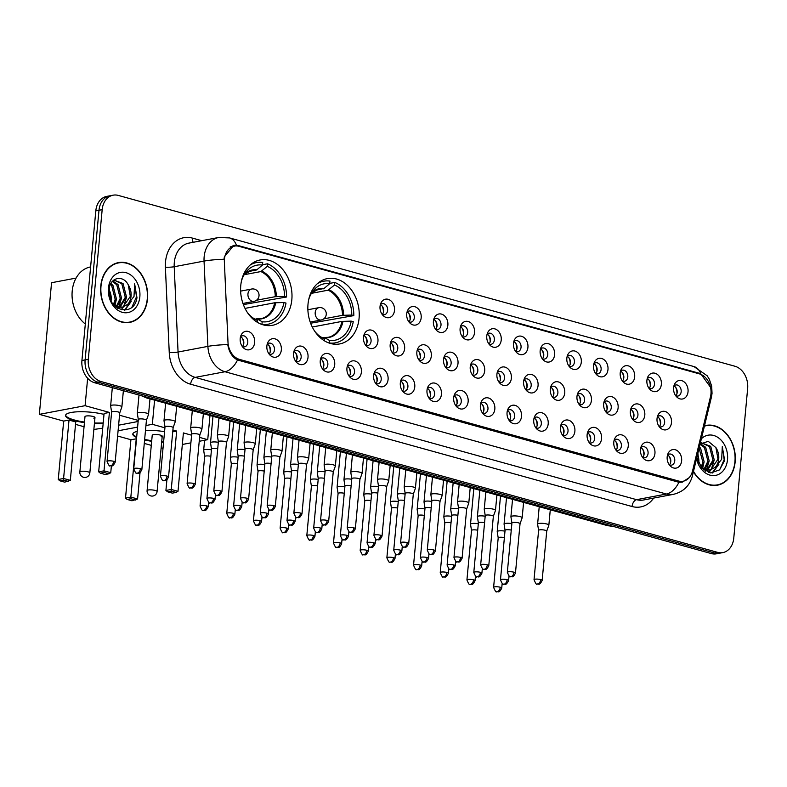 <?xml version="1.0" encoding="UTF-8"?>
<svg xmlns="http://www.w3.org/2000/svg" width="787" height="787" viewBox="0 0 787 787"><rect width="100%" height="100%" fill="white"/><g stroke="black" fill="none" stroke-linecap="round" stroke-linejoin="round"><path stroke-width="1.18" d="M308.012 304.195A33.241 25.391 79.3 0 0 339.728 343.929A33.241 25.391 79.3 0 0 359.069 318.342A33.241 25.391 79.3 0 0 327.362 278.598A33.241 25.391 79.3 0 0 308.012 304.195M240.763 285.563A33.241 25.391 79.3 0 0 272.479 325.306A33.241 25.391 79.3 0 0 291.829 299.709A33.241 25.391 79.3 0 0 260.113 259.976A33.241 25.391 79.3 0 0 240.763 285.563M281.333 349.959A9.405 7.191 -100.7 0 1 270.325 355.419A9.405 7.191 -100.7 0 1 266.882 345.955A9.405 7.191 -100.7 0 1 267.865 342.404A9.405 7.191 -100.7 0 1 276.453 339.453A9.405 7.191 -100.7 0 1 281.333 349.959M269.036 353.973A5.647 4.309 79.3 0 0 271.181 354.258A5.647 4.309 79.3 0 0 274.466 349.91A5.647 4.309 79.3 0 0 269.085 343.171A5.647 4.309 79.3 0 0 267.187 344.224M308.022 357.357A9.405 7.191 -100.7 0 1 297.014 362.817A9.405 7.191 -100.7 0 1 293.571 353.353A9.405 7.191 -100.7 0 1 294.554 349.792A9.405 7.191 -100.7 0 1 303.133 346.851A9.405 7.191 -100.7 0 1 308.022 357.357M295.715 361.361A5.647 4.309 79.3 0 0 297.87 361.656A5.647 4.309 79.3 0 0 301.155 357.308A5.647 4.309 79.3 0 0 295.764 350.559A5.647 4.309 79.3 0 0 293.876 351.612A5.647 4.309 -100.7 0 1 297.171 358.065A5.647 4.309 -100.7 0 1 295.755 361.381M334.711 364.745A9.405 7.191 -100.7 0 1 323.703 370.205A9.405 7.191 -100.7 0 1 320.26 360.741A9.405 7.191 -100.7 0 1 321.234 357.19A9.405 7.191 -100.7 0 1 329.822 354.239A9.405 7.191 -100.7 0 1 334.711 364.745M320.584 358.98A5.647 4.309 -100.7 0 1 323.86 365.453A5.647 4.309 -100.7 0 1 322.444 368.769A5.647 4.309 79.3 0 0 324.559 369.044A5.647 4.309 79.3 0 0 327.845 364.696A5.647 4.309 79.3 0 0 322.454 357.957A5.647 4.309 79.3 0 0 320.565 359.01M361.39 372.143A9.405 7.191 -100.7 0 1 350.392 377.603A9.405 7.191 -100.7 0 1 346.939 368.139A9.405 7.191 -100.7 0 1 347.923 364.578A9.405 7.191 -100.7 0 1 356.511 361.636A9.405 7.191 -100.7 0 1 361.39 372.143M349.094 376.147A5.647 4.309 79.3 0 0 351.238 376.442A5.647 4.309 79.3 0 0 354.524 372.094A5.647 4.309 79.3 0 0 349.143 365.345A5.647 4.309 79.3 0 0 347.244 366.398M388.08 379.531A9.405 7.191 -100.7 0 1 377.071 384.991A9.405 7.191 -100.7 0 1 373.628 375.527A9.405 7.191 -100.7 0 1 374.612 371.966A9.405 7.191 -100.7 0 1 383.19 369.024A9.405 7.191 -100.7 0 1 388.08 379.531M373.963 373.766A5.647 4.309 -100.7 0 1 377.239 380.239A5.647 4.309 -100.7 0 1 375.812 383.554A5.647 4.309 79.3 0 0 377.927 383.83A5.647 4.309 79.3 0 0 381.213 379.482A5.647 4.309 79.3 0 0 375.822 372.733A5.647 4.309 79.3 0 0 373.933 373.795M414.769 386.929A9.405 7.191 -100.7 0 1 403.761 392.388A9.405 7.191 -100.7 0 1 400.317 382.925A9.405 7.191 -100.7 0 1 401.291 379.364A9.405 7.191 -100.7 0 1 409.879 376.422A9.405 7.191 -100.7 0 1 414.769 386.929M402.462 390.932A5.647 4.309 79.3 0 0 404.616 391.228A5.647 4.309 79.3 0 0 407.902 386.879A5.647 4.309 79.3 0 0 402.511 380.131A5.647 4.309 79.3 0 0 400.622 381.183M441.448 394.317A9.405 7.191 -100.7 0 1 430.45 399.776A9.405 7.191 -100.7 0 1 426.997 390.313A9.405 7.191 -100.7 0 1 427.98 386.751A9.405 7.191 -100.7 0 1 436.569 383.81A9.405 7.191 -100.7 0 1 441.448 394.317M429.151 398.33A5.647 4.309 79.3 0 0 431.296 398.615A5.647 4.309 79.3 0 0 434.581 394.267A5.647 4.309 79.3 0 0 429.2 387.519A5.647 4.309 79.3 0 0 427.302 388.581M468.137 401.714A9.405 7.191 -100.7 0 1 457.129 407.174A9.405 7.191 -100.7 0 1 453.686 397.71A9.405 7.191 -100.7 0 1 454.67 394.149A9.405 7.191 -100.7 0 1 463.258 391.208A9.405 7.191 -100.7 0 1 468.137 401.714M455.84 405.718A5.647 4.309 79.3 0 0 457.985 406.013A5.647 4.309 79.3 0 0 461.271 401.665A5.647 4.309 79.3 0 0 455.889 394.917A5.647 4.309 79.3 0 0 453.991 395.969A5.647 4.309 -100.7 0 1 457.296 402.413A5.647 4.309 -100.7 0 1 455.87 405.738M494.826 409.102A9.405 7.191 -100.7 0 1 483.818 414.562A9.405 7.191 -100.7 0 1 480.375 405.098A9.405 7.191 -100.7 0 1 481.349 401.537A9.405 7.191 -100.7 0 1 489.937 398.596A9.405 7.191 -100.7 0 1 494.826 409.102M482.52 413.116A5.647 4.309 79.3 0 0 484.674 413.401A5.647 4.309 79.3 0 0 487.96 409.053A5.647 4.309 79.3 0 0 482.569 402.305A5.647 4.309 79.3 0 0 480.68 403.367M521.515 416.5A9.405 7.191 -100.7 0 1 510.507 421.95A9.405 7.191 -100.7 0 1 507.064 412.496A9.405 7.191 -100.7 0 1 508.038 408.935A9.405 7.191 -100.7 0 1 516.626 405.994A9.405 7.191 -100.7 0 1 521.515 416.5M509.209 420.504A5.647 4.309 79.3 0 0 511.353 420.799A5.647 4.309 79.3 0 0 514.639 416.451A5.647 4.309 79.3 0 0 509.258 409.702A5.647 4.309 79.3 0 0 507.359 410.755M548.195 423.888A9.405 7.191 -100.7 0 1 537.187 429.348A9.405 7.191 -100.7 0 1 533.743 419.884A9.405 7.191 -100.7 0 1 534.727 416.323A9.405 7.191 -100.7 0 1 543.315 413.382A9.405 7.191 -100.7 0 1 548.195 423.888M535.898 427.902A5.647 4.309 79.3 0 0 538.042 428.187A5.647 4.309 79.3 0 0 541.328 423.839A5.647 4.309 79.3 0 0 535.947 417.09A5.647 4.309 79.3 0 0 534.048 418.153M574.884 431.286A9.405 7.191 -100.7 0 1 563.876 436.736A9.405 7.191 -100.7 0 1 560.433 427.282A9.405 7.191 -100.7 0 1 561.416 423.721A9.405 7.191 -100.7 0 1 569.995 420.779A9.405 7.191 -100.7 0 1 574.884 431.286M562.577 435.29A5.647 4.309 79.3 0 0 564.732 435.585A5.647 4.309 79.3 0 0 568.017 431.237A5.647 4.309 79.3 0 0 562.626 424.488A5.647 4.309 79.3 0 0 560.737 425.541M601.573 438.674A9.405 7.191 -100.7 0 1 590.565 444.134A9.405 7.191 -100.7 0 1 587.122 434.67A9.405 7.191 -100.7 0 1 588.096 431.109A9.405 7.191 -100.7 0 1 596.684 428.167A9.405 7.191 -100.7 0 1 601.573 438.674M589.266 442.688A5.647 4.309 79.3 0 0 591.411 442.973A5.647 4.309 79.3 0 0 594.697 438.625A5.647 4.309 79.3 0 0 589.315 431.876A5.647 4.309 79.3 0 0 587.417 432.939M628.252 446.072A9.405 7.191 -100.7 0 1 617.244 451.522A9.405 7.191 -100.7 0 1 613.801 442.068A9.405 7.191 -100.7 0 1 614.785 438.507A9.405 7.191 -100.7 0 1 623.373 435.565A9.405 7.191 -100.7 0 1 628.252 446.072M615.955 450.075A5.647 4.309 79.3 0 0 618.1 450.371A5.647 4.309 79.3 0 0 621.386 446.022A5.647 4.309 79.3 0 0 616.005 439.274A5.647 4.309 79.3 0 0 614.106 440.327M654.941 453.46A9.405 7.191 -100.7 0 1 643.933 458.919A9.405 7.191 -100.7 0 1 640.49 449.456A9.405 7.191 -100.7 0 1 641.474 445.895A9.405 7.191 -100.7 0 1 650.052 442.953A9.405 7.191 -100.7 0 1 654.941 453.46M642.635 457.473A5.647 4.309 79.3 0 0 644.789 457.759A5.647 4.309 79.3 0 0 648.075 453.41A5.647 4.309 79.3 0 0 642.684 446.662A5.647 4.309 79.3 0 0 640.795 447.724A5.647 4.309 -100.7 0 1 644.091 454.168A5.647 4.309 -100.7 0 1 642.674 457.483M681.631 460.857A9.405 7.191 -100.7 0 1 670.622 466.307A9.405 7.191 -100.7 0 1 667.179 456.853A9.405 7.191 -100.7 0 1 668.153 453.292A9.405 7.191 -100.7 0 1 676.741 450.351A9.405 7.191 -100.7 0 1 681.631 460.857M667.504 455.083A5.647 4.309 -100.7 0 1 670.78 461.556A5.647 4.309 -100.7 0 1 669.363 464.881A5.647 4.309 79.3 0 0 671.478 465.156A5.647 4.309 79.3 0 0 674.754 460.808A5.647 4.309 79.3 0 0 669.373 454.06A5.647 4.309 79.3 0 0 667.474 455.112M254.654 342.571A9.405 7.191 -100.7 0 1 243.645 348.031A9.405 7.191 -100.7 0 1 240.202 338.567A9.405 7.191 -100.7 0 1 241.176 335.006A9.405 7.191 -100.7 0 1 249.764 332.065A9.405 7.191 -100.7 0 1 254.654 342.571M242.347 346.575A5.647 4.309 79.3 0 0 244.491 346.87A5.647 4.309 79.3 0 0 247.777 342.522A5.647 4.309 79.3 0 0 242.396 335.774A5.647 4.309 79.3 0 0 240.497 336.826M377.947 341.283A9.405 7.191 -100.7 0 1 366.939 346.742A9.405 7.191 -100.7 0 1 363.496 337.289A9.405 7.191 -100.7 0 1 364.47 333.727A9.405 7.191 -100.7 0 1 373.058 330.786A9.405 7.191 -100.7 0 1 377.947 341.283M363.82 335.518A5.647 4.309 -100.7 0 1 367.096 341.991A5.647 4.309 -100.7 0 1 365.68 345.316A5.647 4.309 79.3 0 0 367.785 345.582A5.647 4.309 79.3 0 0 371.07 341.243A5.647 4.309 79.3 0 0 365.689 334.495A5.647 4.309 79.3 0 0 363.791 335.547M404.626 348.68A9.405 7.191 -100.7 0 1 393.618 354.14A9.405 7.191 -100.7 0 1 390.175 344.676A9.405 7.191 -100.7 0 1 391.159 341.115A9.405 7.191 -100.7 0 1 399.747 338.174A9.405 7.191 -100.7 0 1 404.626 348.68M392.329 352.684A5.647 4.309 79.3 0 0 394.474 352.979A5.647 4.309 79.3 0 0 397.76 348.631A5.647 4.309 79.3 0 0 392.379 341.883A5.647 4.309 79.3 0 0 390.48 342.935M431.315 356.068A9.405 7.191 -100.7 0 1 420.307 361.528A9.405 7.191 -100.7 0 1 416.864 352.064A9.405 7.191 -100.7 0 1 417.848 348.513A9.405 7.191 -100.7 0 1 426.426 345.572A9.405 7.191 -100.7 0 1 431.315 356.068M417.199 350.304A5.647 4.309 -100.7 0 1 420.465 356.777A5.647 4.309 -100.7 0 1 419.048 360.102A5.647 4.309 79.3 0 0 421.163 360.367A5.647 4.309 79.3 0 0 424.449 356.029A5.647 4.309 79.3 0 0 419.058 349.28A5.647 4.309 79.3 0 0 417.169 350.333M458.004 363.466A9.405 7.191 -100.7 0 1 446.996 368.926A9.405 7.191 -100.7 0 1 443.553 359.462A9.405 7.191 -100.7 0 1 444.527 355.901A9.405 7.191 -100.7 0 1 453.115 352.96A9.405 7.191 -100.7 0 1 458.004 363.466M445.698 367.47A5.647 4.309 79.3 0 0 447.842 367.765A5.647 4.309 79.3 0 0 451.128 363.417A5.647 4.309 79.3 0 0 445.747 356.668A5.647 4.309 79.3 0 0 443.848 357.721M484.684 370.854A9.405 7.191 -100.7 0 1 473.676 376.314A9.405 7.191 -100.7 0 1 470.233 366.85A9.405 7.191 -100.7 0 1 471.216 363.299A9.405 7.191 -100.7 0 1 479.804 360.357A9.405 7.191 -100.7 0 1 484.684 370.854M472.387 374.868A5.647 4.309 79.3 0 0 474.531 375.153A5.647 4.309 79.3 0 0 477.817 370.815A5.647 4.309 79.3 0 0 472.436 364.066A5.647 4.309 79.3 0 0 470.537 365.119M511.373 378.252A9.405 7.191 -100.7 0 1 500.365 383.712A9.405 7.191 -100.7 0 1 496.922 374.248A9.405 7.191 -100.7 0 1 497.905 370.687A9.405 7.191 -100.7 0 1 506.484 367.745A9.405 7.191 -100.7 0 1 511.373 378.252M499.066 382.256A5.647 4.309 79.3 0 0 501.221 382.551A5.647 4.309 79.3 0 0 504.506 378.203A5.647 4.309 79.3 0 0 499.115 371.454A5.647 4.309 79.3 0 0 497.227 372.507A5.647 4.309 -100.7 0 1 500.522 378.96A5.647 4.309 -100.7 0 1 499.106 382.275M538.062 385.64A9.405 7.191 -100.7 0 1 527.054 391.1A9.405 7.191 -100.7 0 1 523.611 381.636A9.405 7.191 -100.7 0 1 524.585 378.085A9.405 7.191 -100.7 0 1 533.173 375.143A9.405 7.191 -100.7 0 1 538.062 385.64M525.755 389.654A5.647 4.309 79.3 0 0 527.91 389.939A5.647 4.309 79.3 0 0 531.186 385.6A5.647 4.309 79.3 0 0 525.805 378.852A5.647 4.309 79.3 0 0 523.906 379.905M564.741 393.038A9.405 7.191 -100.7 0 1 553.743 398.497A9.405 7.191 -100.7 0 1 550.29 389.034A9.405 7.191 -100.7 0 1 551.274 385.473A9.405 7.191 -100.7 0 1 559.862 382.531A9.405 7.191 -100.7 0 1 564.741 393.038M552.444 397.042A5.647 4.309 79.3 0 0 554.589 397.337A5.647 4.309 79.3 0 0 557.875 392.988A5.647 4.309 79.3 0 0 552.494 386.24A5.647 4.309 79.3 0 0 550.595 387.293M591.431 400.426A9.405 7.191 -100.7 0 1 580.422 405.885A9.405 7.191 -100.7 0 1 576.979 396.422A9.405 7.191 -100.7 0 1 577.963 392.87A9.405 7.191 -100.7 0 1 586.541 389.929A9.405 7.191 -100.7 0 1 591.431 400.426M579.124 404.439A5.647 4.309 79.3 0 0 581.278 404.725A5.647 4.309 79.3 0 0 584.564 400.376A5.647 4.309 79.3 0 0 579.173 393.638A5.647 4.309 79.3 0 0 577.284 394.69M618.12 407.823A9.405 7.191 -100.7 0 1 607.111 413.283A9.405 7.191 -100.7 0 1 603.668 403.82A9.405 7.191 -100.7 0 1 604.642 400.258A9.405 7.191 -100.7 0 1 613.23 397.317A9.405 7.191 -100.7 0 1 618.12 407.823M605.813 411.827A5.647 4.309 79.3 0 0 607.967 412.122A5.647 4.309 79.3 0 0 611.253 407.774A5.647 4.309 79.3 0 0 605.862 401.026A5.647 4.309 79.3 0 0 603.973 402.078A5.647 4.309 -100.7 0 1 607.269 408.532A5.647 4.309 -100.7 0 1 605.852 411.847M644.799 415.211A9.405 7.191 -100.7 0 1 633.801 420.671A9.405 7.191 -100.7 0 1 630.348 411.207A9.405 7.191 -100.7 0 1 631.331 407.656A9.405 7.191 -100.7 0 1 639.92 404.705A9.405 7.191 -100.7 0 1 644.799 415.211M632.502 419.225A5.647 4.309 79.3 0 0 634.647 419.51A5.647 4.309 79.3 0 0 637.932 415.162A5.647 4.309 79.3 0 0 632.551 408.423A5.647 4.309 79.3 0 0 630.653 409.476M671.488 422.609A9.405 7.191 -100.7 0 1 660.48 428.069A9.405 7.191 -100.7 0 1 657.037 418.605A9.405 7.191 -100.7 0 1 658.021 415.044A9.405 7.191 -100.7 0 1 666.609 412.103A9.405 7.191 -100.7 0 1 671.488 422.609M659.191 426.613A5.647 4.309 79.3 0 0 661.336 426.908A5.647 4.309 79.3 0 0 664.622 422.56A5.647 4.309 79.3 0 0 659.24 415.811A5.647 4.309 79.3 0 0 657.342 416.864M394.494 310.432A9.405 7.191 -100.7 0 1 383.485 315.892A9.405 7.191 -100.7 0 1 380.042 306.428A9.405 7.191 -100.7 0 1 381.016 302.867A9.405 7.191 -100.7 0 1 389.604 299.926A9.405 7.191 -100.7 0 1 394.494 310.432M382.187 314.446A5.647 4.309 79.3 0 0 384.341 314.731A5.647 4.309 79.3 0 0 387.617 310.383A5.647 4.309 79.3 0 0 382.236 303.634A5.647 4.309 79.3 0 0 380.337 304.697M421.173 317.83A9.405 7.191 -100.7 0 1 410.175 323.28A9.405 7.191 -100.7 0 1 406.722 313.826A9.405 7.191 -100.7 0 1 407.705 310.265A9.405 7.191 -100.7 0 1 416.293 307.323A9.405 7.191 -100.7 0 1 421.173 317.83M407.056 312.055A5.647 4.309 -100.7 0 1 410.332 318.528A5.647 4.309 -100.7 0 1 408.915 321.853A5.647 4.309 79.3 0 0 411.021 322.129A5.647 4.309 79.3 0 0 414.306 317.781A5.647 4.309 79.3 0 0 408.925 311.032A5.647 4.309 79.3 0 0 407.027 312.085M447.862 325.218A9.405 7.191 -100.7 0 1 436.854 330.678A9.405 7.191 -100.7 0 1 433.411 321.214A9.405 7.191 -100.7 0 1 434.394 317.653A9.405 7.191 -100.7 0 1 442.973 314.711A9.405 7.191 -100.7 0 1 447.862 325.218M435.555 329.232A5.647 4.309 79.3 0 0 437.71 329.517A5.647 4.309 79.3 0 0 440.995 325.169A5.647 4.309 79.3 0 0 435.605 318.42A5.647 4.309 79.3 0 0 433.716 319.483A5.647 4.309 -100.7 0 1 437.011 325.926A5.647 4.309 -100.7 0 1 435.595 329.241M474.551 332.616A9.405 7.191 -100.7 0 1 463.543 338.066A9.405 7.191 -100.7 0 1 460.1 328.612A9.405 7.191 -100.7 0 1 461.074 325.051A9.405 7.191 -100.7 0 1 469.662 322.109A9.405 7.191 -100.7 0 1 474.551 332.616M460.425 326.841A5.647 4.309 -100.7 0 1 463.7 333.314A5.647 4.309 -100.7 0 1 462.284 336.639A5.647 4.309 79.3 0 0 464.399 336.915A5.647 4.309 79.3 0 0 467.685 332.567A5.647 4.309 79.3 0 0 462.294 325.818A5.647 4.309 79.3 0 0 460.405 326.871M501.23 340.004A9.405 7.191 -100.7 0 1 490.232 345.463A9.405 7.191 -100.7 0 1 486.779 336A9.405 7.191 -100.7 0 1 487.763 332.439A9.405 7.191 -100.7 0 1 496.351 329.497A9.405 7.191 -100.7 0 1 501.23 340.004M488.934 344.017A5.647 4.309 79.3 0 0 491.078 344.303A5.647 4.309 79.3 0 0 494.364 339.954A5.647 4.309 79.3 0 0 488.983 333.206A5.647 4.309 79.3 0 0 487.084 334.268M527.92 347.401A9.405 7.191 -100.7 0 1 516.911 352.851A9.405 7.191 -100.7 0 1 513.468 343.398A9.405 7.191 -100.7 0 1 514.452 339.836A9.405 7.191 -100.7 0 1 523.04 336.895A9.405 7.191 -100.7 0 1 527.92 347.401M515.623 351.405A5.647 4.309 79.3 0 0 517.767 351.691A5.647 4.309 79.3 0 0 521.053 347.352A5.647 4.309 79.3 0 0 515.672 340.604A5.647 4.309 79.3 0 0 513.773 341.656M554.609 354.789A9.405 7.191 -100.7 0 1 543.601 360.249A9.405 7.191 -100.7 0 1 540.157 350.786A9.405 7.191 -100.7 0 1 541.131 347.224A9.405 7.191 -100.7 0 1 549.719 344.283A9.405 7.191 -100.7 0 1 554.609 354.789M542.302 358.803A5.647 4.309 79.3 0 0 544.456 359.088A5.647 4.309 79.3 0 0 547.742 354.74A5.647 4.309 79.3 0 0 542.351 347.992A5.647 4.309 79.3 0 0 540.462 349.044A5.647 4.309 -100.7 0 1 543.758 355.498A5.647 4.309 -100.7 0 1 542.341 358.813M581.298 362.187A9.405 7.191 -100.7 0 1 570.29 367.637A9.405 7.191 -100.7 0 1 566.847 358.183A9.405 7.191 -100.7 0 1 567.821 354.622A9.405 7.191 -100.7 0 1 576.409 351.681A9.405 7.191 -100.7 0 1 581.298 362.187M568.991 366.191A5.647 4.309 79.3 0 0 571.136 366.476A5.647 4.309 79.3 0 0 574.421 362.138A5.647 4.309 79.3 0 0 569.04 355.39A5.647 4.309 79.3 0 0 567.142 356.442M607.977 369.575A9.405 7.191 -100.7 0 1 596.969 375.035A9.405 7.191 -100.7 0 1 593.526 365.571A9.405 7.191 -100.7 0 1 594.51 362.01A9.405 7.191 -100.7 0 1 603.098 359.069A9.405 7.191 -100.7 0 1 607.977 369.575M595.68 373.589A5.647 4.309 79.3 0 0 597.825 373.874A5.647 4.309 79.3 0 0 601.111 369.526A5.647 4.309 79.3 0 0 595.729 362.777A5.647 4.309 79.3 0 0 593.831 363.83M634.666 376.963A9.405 7.191 -100.7 0 1 623.658 382.423A9.405 7.191 -100.7 0 1 620.215 372.969A9.405 7.191 -100.7 0 1 621.199 369.408A9.405 7.191 -100.7 0 1 629.777 366.467A9.405 7.191 -100.7 0 1 634.666 376.963M622.36 380.977A5.647 4.309 79.3 0 0 624.514 381.262A5.647 4.309 79.3 0 0 627.8 376.924A5.647 4.309 79.3 0 0 622.409 370.175A5.647 4.309 79.3 0 0 620.52 371.228M661.355 384.361A9.405 7.191 -100.7 0 1 650.347 389.821A9.405 7.191 -100.7 0 1 646.904 380.357A9.405 7.191 -100.7 0 1 647.878 376.796A9.405 7.191 -100.7 0 1 656.466 373.855A9.405 7.191 -100.7 0 1 661.355 384.361M649.049 388.365A5.647 4.309 79.3 0 0 651.193 388.66A5.647 4.309 79.3 0 0 654.479 384.312A5.647 4.309 79.3 0 0 649.098 377.563A5.647 4.309 79.3 0 0 647.199 378.616A5.647 4.309 -100.7 0 1 650.505 385.069A5.647 4.309 -100.7 0 1 649.088 388.385M688.035 391.749A9.405 7.191 -100.7 0 1 677.027 397.209A9.405 7.191 -100.7 0 1 673.583 387.755A9.405 7.191 -100.7 0 1 674.567 384.194A9.405 7.191 -100.7 0 1 683.155 381.252A9.405 7.191 -100.7 0 1 688.035 391.749M675.738 395.763A5.647 4.309 79.3 0 0 677.882 396.048A5.647 4.309 79.3 0 0 681.168 391.71A5.647 4.309 79.3 0 0 675.787 384.961A5.647 4.309 79.3 0 0 673.888 386.014M267.216 344.194A5.647 4.309 -100.7 0 1 270.492 350.668A5.647 4.309 -100.7 0 1 269.065 353.993M347.274 366.368A5.647 4.309 -100.7 0 1 350.549 372.841A5.647 4.309 -100.7 0 1 349.133 376.166M400.642 381.154A5.647 4.309 -100.7 0 1 403.918 387.627A5.647 4.309 -100.7 0 1 402.501 390.952M427.331 388.552A5.647 4.309 -100.7 0 1 430.607 395.025A5.647 4.309 -100.7 0 1 429.19 398.34M480.709 403.337A5.647 4.309 -100.7 0 1 483.975 409.811A5.647 4.309 -100.7 0 1 482.559 413.126M507.389 410.725A5.647 4.309 -100.7 0 1 510.665 417.199A5.647 4.309 -100.7 0 1 509.248 420.524M534.078 418.123A5.647 4.309 -100.7 0 1 537.354 424.596A5.647 4.309 -100.7 0 1 535.927 427.912M560.767 425.511A5.647 4.309 -100.7 0 1 564.033 431.984A5.647 4.309 -100.7 0 1 562.616 435.309M587.446 432.909A5.647 4.309 -100.7 0 1 590.722 439.382A5.647 4.309 -100.7 0 1 589.306 442.697M614.135 440.297A5.647 4.309 -100.7 0 1 617.411 446.77A5.647 4.309 -100.7 0 1 615.985 450.095M240.527 336.797A5.647 4.309 -100.7 0 1 243.803 343.28A5.647 4.309 -100.7 0 1 242.386 346.595M390.509 342.906A5.647 4.309 -100.7 0 1 393.785 349.389A5.647 4.309 -100.7 0 1 392.359 352.704M443.878 357.692A5.647 4.309 -100.7 0 1 447.154 364.174A5.647 4.309 -100.7 0 1 445.737 367.49M470.567 365.089A5.647 4.309 -100.7 0 1 473.843 371.562A5.647 4.309 -100.7 0 1 472.416 374.887M523.935 379.875A5.647 4.309 -100.7 0 1 527.211 386.348A5.647 4.309 -100.7 0 1 525.795 389.673M550.625 387.263A5.647 4.309 -100.7 0 1 553.9 393.746A5.647 4.309 -100.7 0 1 552.484 397.061M577.314 394.661A5.647 4.309 -100.7 0 1 580.58 401.134A5.647 4.309 -100.7 0 1 579.163 404.459M630.682 409.447A5.647 4.309 -100.7 0 1 633.958 415.92A5.647 4.309 -100.7 0 1 632.541 419.245M657.371 416.835A5.647 4.309 -100.7 0 1 660.647 423.308A5.647 4.309 -100.7 0 1 659.221 426.633M380.367 304.667A5.647 4.309 -100.7 0 1 383.643 311.14A5.647 4.309 -100.7 0 1 382.226 314.456M487.114 334.239A5.647 4.309 -100.7 0 1 490.39 340.712A5.647 4.309 -100.7 0 1 488.973 344.027M513.803 341.627A5.647 4.309 -100.7 0 1 517.079 348.1A5.647 4.309 -100.7 0 1 515.652 351.425M567.171 356.413A5.647 4.309 -100.7 0 1 570.447 362.886A5.647 4.309 -100.7 0 1 569.031 366.211M593.86 363.801A5.647 4.309 -100.7 0 1 597.136 370.284A5.647 4.309 -100.7 0 1 595.71 373.599M620.549 371.198A5.647 4.309 -100.7 0 1 623.816 377.671A5.647 4.309 -100.7 0 1 622.399 380.997M673.918 385.984A5.647 4.309 -100.7 0 1 677.194 392.457A5.647 4.309 -100.7 0 1 675.767 395.782M224.374 262.051A16.94 12.936 -100.7 0 1 224.443 259.149A16.94 12.936 -100.7 0 1 234.3 246.105A16.94 12.936 -100.7 0 1 238.973 246.321L699.476 373.894A16.94 12.936 -100.7 0 1 710.494 396.717L692.54 470.98A16.94 12.936 -100.7 0 1 683.146 481.221A16.94 12.936 -100.7 0 1 678.473 481.005L239.543 359.413A16.94 12.936 -100.7 0 1 227.994 342.296L224.374 262.051M100.775 286.025A30.427 23.236 79.3 0 0 129.796 322.385A30.427 23.236 79.3 0 0 147.494 298.962A30.427 23.236 79.3 0 0 118.473 262.602A30.427 23.236 79.3 0 0 100.775 286.025M128.192 322.611A30.427 23.236 79.3 0 0 129.825 322.06M693.406 471.679A30.427 23.236 79.3 0 0 717.469 485.185A30.427 23.236 79.3 0 0 735.166 461.762A30.427 23.236 79.3 0 0 706.146 425.403A30.427 23.236 79.3 0 0 704.503 425.797M715.865 485.412A30.427 23.236 79.3 0 0 717.498 484.861M689.215 477.64L682.26 482.165L678.925 482.293A21.957 13.261 105.5 0 1 666.432 494.029L225.003 371.739A25.095 19.163 -100.7 0 1 207.896 346.378L204.049 261.087A21.957 2.607 -2.6 0 1 224 259.267L224.364 256.798L233.887 245.288L238.284 245.554L698.787 373.127L700.784 373.835L710.543 387.302M232.332 245.967L234.152 246.341M113.121 195.186L106.757 196.386A18.819 14.373 79.3 0 0 95.807 210.877L81.927 360.515A18.819 14.373 79.3 0 0 94.686 382.757L711.261 553.566L714.439 552.966A18.819 14.373 79.3 0 0 719.633 553.212A18.819 14.373 79.3 0 1 714.439 552.966L97.873 382.157L714.439 552.966L717.626 552.366A18.819 14.373 79.3 0 0 722.82 552.602A18.819 14.373 79.3 0 0 733.769 538.121L747.65 388.483A18.819 14.373 79.3 0 0 734.891 366.23L118.316 195.422A18.819 14.373 79.3 0 0 113.121 195.186A18.819 14.373 79.3 0 0 102.172 209.667L88.292 359.305A18.819 14.373 79.3 0 0 101.051 381.557L717.626 552.366M81.927 360.515L85.114 359.905A18.819 14.373 79.3 0 0 97.873 382.157A18.819 14.373 79.3 0 1 85.114 359.905L98.995 210.277L85.114 359.905L88.292 359.305M109.944 195.786A18.819 14.373 79.3 0 0 98.995 210.277A18.819 14.373 79.3 0 1 109.944 195.786M678.925 482.293L237.507 360.003C232.244 357.17 228.997 352.025 227.758 344.568A21.957 2.607 -2.6 0 0 207.896 346.378L178.059 352.025A25.095 19.163 79.3 0 0 195.176 377.386L636.594 499.676A25.095 19.163 79.3 0 0 643.52 500.001L673.357 494.354A25.095 19.163 -100.7 0 1 666.432 494.029L636.594 499.676A6.276 3.787 -74.5 0 0 632.05 506.513L190.631 384.223A31.362 23.954 -100.7 0 1 169.244 352.517L165.388 267.226A31.362 23.954 -100.7 0 1 192.422 238.107L201.738 240.684M706.293 425.698A30.427 23.236 79.3 0 0 704.572 425.777M118.621 262.897A30.427 23.236 79.3 0 0 116.899 262.976M711.261 553.566A18.819 14.373 79.3 0 0 716.455 553.812L722.82 552.602M118.532 262.907A30.113 23 79.3 0 0 101.011 286.084A30.113 23 79.3 0 0 129.737 322.08A30.113 23 79.3 0 0 147.258 298.903A30.113 23 79.3 0 0 118.532 262.907L115.355 263.517A30.113 23 79.3 0 0 115.266 263.527M90.613 266.921L90.456 266.95A31.362 23.954 79.3 0 0 72.207 291.092A31.362 23.954 79.3 0 0 85.311 323.998M111.065 300.791A14.176 10.831 79.3 0 0 111.154 300.024A14.176 10.831 79.3 0 0 109.019 289.695M110.878 283.477L112.954 285.455L116.456 299.021L114.154 305.248M110.426 284.373L111.695 285.691L115.187 299.267L113.456 304.559M112.777 280.959L118.011 284.5L121.503 298.066L117.056 306.782M112.305 281.451L116.742 284.737L120.244 298.312L116.348 306.507M113.781 280.074L123.057 283.536L126.559 297.112L119.791 307.383M119.191 307.658L117.489 308.179M113.967 280.024L121.798 283.782L125.29 297.348L119.122 307.314M118.532 307.628L117.371 308.111M128.251 284.835C122.792 274.063 109.659 277.713 109.029 289.626C106.402 310.403 134.115 318.401 136.968 297.683L134.626 283.792L134.006 296.463L127.681 304.392A14.176 10.831 79.3 0 0 131.045 296.266A14.176 10.831 79.3 0 0 128.251 284.835L130.347 296.394L122.959 306.95L121.759 307.353M127.681 304.392L122.398 307.255L113.84 305.022M122.398 307.255L115.955 307.087M109.216 288.268L111.203 301.077M108.429 288.14A20.452 15.622 79.3 0 0 122.3 312.321A20.452 15.622 79.3 0 0 139.84 296.847A20.452 15.622 79.3 0 0 125.979 272.666A20.452 15.622 79.3 0 0 108.429 288.14M126.461 322.7A30.113 23 79.3 0 0 126.55 322.68L129.737 322.08M134.626 283.792L136.505 296.778L132.009 306.989M130.258 302.464L124.405 310.186M126.55 297.201L123.598 306.664M123.372 307.019L121.06 309.773M121.493 298.155L118.768 307.255M118.316 307.973L117.971 308.465M116.437 299.109L114.932 305.769M131.203 301.46L124.887 310.167M693.495 471.324A30.113 23 79.3 0 0 717.41 484.881A30.113 23 79.3 0 0 734.93 461.703A30.113 23 79.3 0 0 706.205 425.708A30.113 23 79.3 0 0 704.414 426.151M698.738 463.592A14.176 10.831 79.3 0 0 698.826 462.825A14.176 10.831 79.3 0 0 697.587 454.394M699.387 446.957L700.627 448.256L704.129 461.821L701.827 468.049M699.092 448.167L702.86 462.067L701.128 467.36M700.45 443.76L705.683 447.301L709.176 460.867L704.729 469.583M700.037 444.271L704.414 447.537L707.916 461.113L704.021 469.308M701.453 442.874L710.73 446.337L714.232 459.913L707.464 470.183M706.864 470.459L705.162 470.98M701.64 442.825L709.471 446.583L712.963 460.149L706.795 470.114M706.205 470.429L705.044 470.911M696.839 457.483L701.719 468.058L710.671 472.938L719.554 469.898L724.64 460.484L722.299 446.593L721.679 459.264L715.353 467.193A14.176 10.831 79.3 0 0 718.718 459.067A14.176 10.831 79.3 0 0 715.924 447.636L718.019 459.195L710.631 469.75L709.431 470.154M715.353 467.193L710.061 470.055L701.512 467.822M710.071 470.055L703.627 469.878M697.902 453.096L698.876 463.877M696.554 458.664A20.452 15.622 79.3 0 0 712.983 475.594A20.452 15.622 79.3 0 0 727.513 459.647A20.452 15.622 79.3 0 0 719.141 438.329A20.452 15.622 79.3 0 0 701.355 438.812M715.924 447.636L708.211 441.3L700.056 444.163M714.134 485.5A30.113 23 79.3 0 0 714.222 485.481L717.41 484.881M722.299 446.593L724.168 459.578L719.682 469.79M717.931 465.265L712.078 472.987M714.222 460.002L711.271 469.465M711.045 469.809L708.733 472.574M709.166 460.956L706.441 470.055M705.988 470.774L705.644 471.265M704.109 461.91L702.604 468.56M718.875 464.261L712.56 472.967M263.852 325.021L268.151 324.205A31.362 23.954 79.3 0 1 261.923 324.323L262.16 321.755A28.726 21.947 79.3 0 0 283.969 302.513L274.693 302.769L245.032 308.386M255.057 319.128L257.28 318.991L262.16 321.755M262.504 264.747L267.531 263.802A31.362 23.954 79.3 0 1 286.566 296.994L243.38 304.599M268.151 324.205A31.362 23.954 79.3 0 0 286.006 303.074L283.969 302.513M286.566 296.994L284.53 296.424A28.726 21.947 79.3 0 0 267.295 266.37L267.531 263.802M247.502 312.646A28.726 21.947 79.3 0 0 254.88 319.188A28.726 21.947 79.3 0 0 257.339 320.417L257.182 322.188M267.295 266.37L260.851 271.564L244.167 274.712M256.513 300.24L275.263 296.689L284.53 296.424M257.339 320.417L252.46 317.653M256.464 318.863L257.28 318.991A24.879 19.006 79.3 0 0 275.765 302.67M247.757 271.79L256.896 269.774L262.484 265.032L262.72 262.464A31.362 23.954 79.3 0 0 256.483 262.573A31.362 23.954 79.3 0 0 250.109 265.071M262.484 265.032A28.726 21.947 79.3 0 0 245.967 272.105A28.726 21.947 79.3 0 0 241.491 280.88M103.156 423.544A24.466 5.558 5.3 0 1 94.42 423.573M84.425 422.649A24.466 5.558 5.3 0 1 74.411 420.632A24.466 5.558 5.3 0 1 65.567 415.438A24.466 5.558 5.3 0 1 78.956 411.749A24.466 5.558 5.3 0 1 104.002 414.385M63.678 421.094L69.01 420.081L75.749 421.95L70.328 480.345L64.721 482.156L59.901 480.818L58.258 479.49L63.678 421.094L39.35 414.356L51.558 282.72L76.073 278.086M102.723 428.187L93.869 429.456M84.042 426.731L75.522 424.37M118.601 425.187L138.128 421.488M138.227 420.415L119.526 415.231M39.35 414.356L85.094 405.689L109.423 412.427L104.091 413.441L98.68 471.836L104.012 470.823L110.751 472.692L111.38 465.874M85.094 405.689L87.642 378.272M58.258 479.49L63.59 478.476L69.01 420.081M59.901 480.818L63.649 480.109L63.59 478.476L70.328 480.345M68.459 481.447L63.649 480.109M109.423 412.427L104.012 470.823L104.061 472.456L108.881 473.794L110.751 472.692M108.881 473.794L105.143 474.502L100.323 473.164L104.061 472.456M98.68 471.836L100.323 473.164M93.83 418.153A5.017 1.141 -174.7 0 0 94.971 417.553A5.017 1.141 -174.7 0 0 91.715 416.166A5.017 1.141 -174.7 0 0 86.127 416.018A5.017 1.141 -174.7 0 0 84.986 416.628L79.851 471.974A5.017 1.141 5.3 0 1 80.992 471.374A5.017 1.141 5.3 0 1 88.026 471.836A5.017 1.141 5.3 0 1 89.836 472.908L94.971 417.553M103.215 422.934A24.466 5.558 5.3 0 1 94.47 422.963M84.475 422.039A24.466 5.558 5.3 0 1 65.626 415.133M331.101 343.653L335.4 342.837A31.362 23.954 79.3 0 1 329.163 342.945L329.409 340.377A28.726 21.947 79.3 0 0 351.209 321.135L341.942 321.401L312.282 327.018M322.306 337.751L324.519 337.613L329.409 340.377M329.753 283.379L334.78 282.425A31.362 23.954 79.3 0 1 353.816 315.617L310.629 323.231M335.4 342.837A31.362 23.954 79.3 0 0 353.245 321.706L351.209 321.135M353.816 315.617L351.779 315.056A28.726 21.947 79.3 0 0 334.544 284.992L334.78 282.425M314.751 331.278A28.726 21.947 79.3 0 0 322.119 337.81A28.726 21.947 79.3 0 0 324.588 339.049L324.421 340.81M334.544 284.992L328.09 290.187L311.416 293.344M323.752 318.863L342.502 315.321L351.779 315.056M324.588 339.049L319.709 336.285M323.703 337.485L324.519 337.613A24.879 19.006 79.3 0 0 343.004 321.303M314.997 290.423L324.146 288.406L329.723 283.664L329.96 281.097A31.362 23.954 79.3 0 0 323.732 281.205A31.362 23.954 79.3 0 0 317.348 283.704M329.723 283.664A28.726 21.947 79.3 0 0 313.216 290.728A28.726 21.947 79.3 0 0 308.73 299.513M163.568 442.274A24.466 5.558 5.3 0 1 161.66 442.205M151.665 441.271A24.466 5.558 5.3 0 1 144.601 440.002M140.027 472.613L137.577 498.978L131.97 500.778L127.15 499.45L125.507 498.112L130.917 439.717L117.597 436.028M163.027 448.128L161.119 448.088M151.291 445.363L144.287 443.425M136.643 437.523A24.466 5.558 5.3 0 1 132.806 434.06A24.466 5.558 5.3 0 1 137.213 431.365M145.487 430.4A24.466 5.558 5.3 0 1 164.562 431.66M130.917 439.717L136.525 438.782M182.338 444.478L190.887 442.855M199.229 441.281L207.738 439.667L199.583 437.405M191.605 435.201L183.41 432.929L178 491.324L171.251 489.455L171.31 491.088L176.121 492.426L178 491.324M172.904 430.017L176.672 431.06L172.737 431.807M164.916 427.803L152.344 424.321L145.939 425.531M137.607 427.115L118.08 430.804M209.981 415.516L207.738 439.667M152.344 424.321L154.586 400.17M125.507 498.112L130.839 497.109L136.249 438.713M127.15 499.45L130.888 498.742L130.839 497.109L137.577 498.978M135.708 500.07L130.888 498.742M176.672 431.06L171.251 489.455L165.919 490.468L167.572 491.796L172.383 493.134L176.121 492.426M166.903 479.873L165.919 490.468M171.31 491.088L167.572 491.796M161.079 436.785A5.017 1.141 -174.7 0 0 162.22 436.175A5.017 1.141 -174.7 0 0 158.964 434.798A5.017 1.141 -174.7 0 0 153.367 434.65A5.017 1.141 -174.7 0 0 152.225 435.25L147.09 490.606A5.017 1.141 5.3 0 1 148.231 490.006A5.017 1.141 5.3 0 1 155.275 490.468A5.017 1.141 5.3 0 1 157.085 491.531L162.22 436.175M163.627 441.664A24.466 5.558 5.3 0 1 161.719 441.596M151.724 440.671A24.466 5.558 5.3 0 1 144.66 439.392M136.702 436.913A24.466 5.558 5.3 0 1 132.875 433.765M383.348 312.557A9.405 7.191 79.3 0 0 383.348 312.537A9.405 7.191 79.3 0 0 382.108 306.015M211.447 449.83A5.647 1.279 -174.7 0 0 204.945 449.623A5.647 1.279 -174.7 0 0 203.656 450.302A5.647 1.279 -174.7 0 0 203.666 450.38L204.659 456.558M210.847 456.303A4.073 0.925 -174.7 0 0 205.584 456.037A4.073 0.925 -174.7 0 0 204.659 456.529A4.073 0.925 -174.7 0 0 204.659 456.588M410.037 319.955A9.405 7.191 79.3 0 0 410.037 319.935A9.405 7.191 79.3 0 0 408.797 313.413M238.136 457.217A5.647 1.279 -174.7 0 0 231.634 457.011A5.647 1.279 -174.7 0 0 230.345 457.7A5.647 1.279 -174.7 0 0 230.345 457.768L231.339 463.946A4.073 0.925 -174.7 0 0 231.348 463.976M237.536 463.691A4.073 0.925 -174.7 0 0 232.273 463.435A4.073 0.925 -174.7 0 0 231.339 463.927L226.754 513.439C228.407 517.344 229.401 518.781 229.725 517.738A4.073 2.459 105.5 0 0 230.443 517.767A4.073 2.459 -74.5 0 0 233.395 513.321A4.073 0.925 -174.7 0 0 229.115 512.819A4.073 0.925 -174.7 0 0 226.754 513.439M436.726 327.343A9.405 7.191 79.3 0 0 436.726 327.323A9.405 7.191 79.3 0 0 435.486 320.801M264.816 464.615A5.647 1.279 -174.7 0 0 258.323 464.409A5.647 1.279 -174.7 0 0 257.034 465.087A5.647 1.279 -174.7 0 0 257.034 465.166L258.028 471.344A4.073 0.925 -174.7 0 1 258.028 471.315A4.073 0.925 -174.7 0 1 258.962 470.823A4.073 0.925 -174.7 0 1 264.216 471.088M463.405 334.741A9.405 7.191 79.3 0 0 463.405 334.721A9.405 7.191 79.3 0 0 462.166 328.199M291.505 472.003A5.647 1.279 -174.7 0 0 285.002 471.797A5.647 1.279 -174.7 0 0 283.713 472.475A5.647 1.279 -174.7 0 0 283.723 472.554L284.717 478.732A4.073 0.925 -174.7 0 1 284.717 478.712A4.073 0.925 -174.7 0 1 285.642 478.221A4.073 0.925 -174.7 0 1 290.905 478.476M490.094 342.129A9.405 7.191 79.3 0 0 490.094 342.109A9.405 7.191 79.3 0 0 488.855 335.587M318.194 479.401A5.647 1.279 -174.7 0 0 311.691 479.194A5.647 1.279 -174.7 0 0 310.403 479.873A5.647 1.279 -174.7 0 0 310.403 479.952L311.396 486.13A4.073 0.925 -174.7 0 0 311.406 486.159M317.594 485.874A4.073 0.925 -174.7 0 0 312.331 485.609A4.073 0.925 -174.7 0 0 311.406 486.1L306.812 535.613C308.465 539.518 309.458 540.954 309.783 539.921A4.073 2.459 105.5 0 0 310.501 539.941A4.073 2.459 -74.5 0 0 313.452 535.504A4.073 0.925 -174.7 0 0 309.173 534.993A4.073 0.925 -174.7 0 0 306.812 535.613M516.784 349.526A9.405 7.191 79.3 0 0 516.784 349.507A9.405 7.191 79.3 0 0 515.544 342.984M344.873 486.789A5.647 1.279 -174.7 0 0 338.38 486.582A5.647 1.279 -174.7 0 0 337.092 487.261A5.647 1.279 -174.7 0 0 337.092 487.34L338.085 493.518A4.073 0.925 -174.7 0 0 338.085 493.547M344.273 493.262A4.073 0.925 -174.7 0 0 339.02 493.006A4.073 0.925 -174.7 0 0 338.085 493.498L333.491 543.01C335.154 546.916 336.147 548.342 336.462 547.309A4.073 2.459 105.5 0 0 337.19 547.339A4.073 2.459 -74.5 0 0 340.141 542.892A4.073 0.925 -174.7 0 0 335.862 542.391A4.073 0.925 -174.7 0 0 333.491 543.01M543.463 356.914A9.405 7.191 79.3 0 0 543.473 356.895A9.405 7.191 79.3 0 0 542.223 350.372M371.562 494.187A5.647 1.279 -174.7 0 0 365.06 493.98A5.647 1.279 -174.7 0 0 363.781 494.659A5.647 1.279 -174.7 0 0 363.781 494.738L364.774 500.916A4.073 0.925 -174.7 0 1 364.774 500.886A4.073 0.925 -174.7 0 1 365.699 500.394A4.073 0.925 -174.7 0 1 370.962 500.66M570.152 364.312A9.405 7.191 79.3 0 0 570.152 364.292A9.405 7.191 79.3 0 0 568.912 357.77M398.252 501.575A5.647 1.279 -174.7 0 0 391.749 501.368A5.647 1.279 -174.7 0 0 390.46 502.047A5.647 1.279 -174.7 0 0 390.47 502.126L391.454 508.304M397.651 508.048A4.073 0.925 -174.7 0 0 392.388 507.792A4.073 0.925 -174.7 0 0 391.464 508.274A4.073 0.925 -174.7 0 0 391.464 508.333M596.841 371.7A9.405 7.191 79.3 0 0 596.841 371.68A9.405 7.191 79.3 0 0 595.602 365.158M424.941 508.973A5.647 1.279 -174.7 0 0 418.438 508.766A5.647 1.279 -174.7 0 0 417.149 509.445A5.647 1.279 -174.7 0 0 417.149 509.523L418.143 515.701A4.073 0.925 -174.7 0 0 418.143 515.721M424.331 515.446A4.073 0.925 -174.7 0 0 419.077 515.18A4.073 0.925 -174.7 0 0 418.143 515.672L413.549 565.184C415.211 569.09 416.205 570.526 416.52 569.493A4.073 2.459 105.5 0 0 417.248 569.513A4.073 2.459 -74.5 0 0 420.199 565.076A4.073 0.925 -174.7 0 0 415.92 564.564A4.073 0.925 -174.7 0 0 413.549 565.184M623.52 379.098A9.405 7.191 79.3 0 0 623.53 379.078A9.405 7.191 79.3 0 0 622.291 372.556M451.62 516.361A5.647 1.279 -174.7 0 0 445.117 516.154A5.647 1.279 -174.7 0 0 443.838 516.833A5.647 1.279 -174.7 0 0 443.838 516.911L444.832 523.089A4.073 0.925 -174.7 0 1 444.832 523.06A4.073 0.925 -174.7 0 1 445.757 522.578A4.073 0.925 -174.7 0 1 451.02 522.834M650.21 386.486A9.405 7.191 79.3 0 0 650.21 386.466A9.405 7.191 79.3 0 0 648.97 379.944M478.309 523.758A5.647 1.279 -174.7 0 0 471.807 523.552A5.647 1.279 -174.7 0 0 470.518 524.231A5.647 1.279 -174.7 0 0 470.528 524.309L471.511 530.487A4.073 0.925 -174.7 0 1 471.521 530.458A4.073 0.925 -174.7 0 1 472.446 529.966A4.073 0.925 -174.7 0 1 477.709 530.231M676.899 393.884A9.405 7.191 79.3 0 0 676.899 393.864A9.405 7.191 79.3 0 0 675.659 387.342M504.998 531.146A5.647 1.279 -174.7 0 0 498.496 530.94A5.647 1.279 -174.7 0 0 497.207 531.619A5.647 1.279 -174.7 0 0 497.207 531.697L498.201 537.875A4.073 0.925 -174.7 0 0 498.21 537.905M504.398 537.619A4.073 0.925 -174.7 0 0 499.135 537.364A4.073 0.925 -174.7 0 0 498.201 537.846L493.606 587.368C495.269 591.273 496.263 592.7 496.587 591.667A4.073 2.459 105.5 0 0 497.305 591.696A4.073 2.459 -74.5 0 0 500.257 587.25A4.073 0.925 -174.7 0 0 495.977 586.748A4.073 0.925 -174.7 0 0 493.606 587.368M366.801 343.417A9.405 7.191 79.3 0 0 366.801 343.398A9.405 7.191 79.3 0 0 365.562 336.875M218.314 442.304A5.647 1.279 -174.7 0 0 211.811 442.097A5.647 1.279 -174.7 0 0 210.523 442.776A5.647 1.279 -174.7 0 0 210.532 442.855L211.516 449.033M217.714 448.777A4.073 0.925 -174.7 0 0 212.451 448.521A4.073 0.925 -174.7 0 0 211.526 449.003A4.073 0.925 -174.7 0 0 211.526 449.062M393.49 350.805A9.405 7.191 79.3 0 0 393.49 350.786A9.405 7.191 79.3 0 0 392.251 344.263M245.003 449.702A5.647 1.279 -174.7 0 0 238.5 449.495A5.647 1.279 -174.7 0 0 237.212 450.174A5.647 1.279 -174.7 0 0 237.212 450.253L238.205 456.43A4.073 0.925 -174.7 0 0 238.215 456.45M244.403 456.175A4.073 0.925 -174.7 0 0 239.14 455.909A4.073 0.925 -174.7 0 0 238.205 456.401L233.621 505.913C235.274 509.819 236.267 511.255 236.592 510.222A4.073 2.459 105.5 0 0 237.31 510.242A4.073 2.459 -74.5 0 0 240.261 505.805A4.073 0.925 -174.7 0 0 235.982 505.293A4.073 0.925 -174.7 0 0 233.621 505.913M420.169 358.203A9.405 7.191 79.3 0 0 420.179 358.183A9.405 7.191 79.3 0 0 418.94 351.661M271.682 457.09A5.647 1.279 -174.7 0 0 265.18 456.883A5.647 1.279 -174.7 0 0 263.901 457.562A5.647 1.279 -174.7 0 0 263.901 457.64L264.894 463.818A4.073 0.925 -174.7 0 1 264.894 463.789A4.073 0.925 -174.7 0 1 265.829 463.307A4.073 0.925 -174.7 0 1 271.082 463.563M446.859 365.591A9.405 7.191 79.3 0 0 446.859 365.571A9.405 7.191 79.3 0 0 445.619 359.049M298.371 464.487A5.647 1.279 -174.7 0 0 291.869 464.281A5.647 1.279 -174.7 0 0 290.58 464.96A5.647 1.279 -174.7 0 0 290.59 465.038L291.583 471.216A4.073 0.925 -174.7 0 1 291.583 471.187A4.073 0.925 -174.7 0 1 292.508 470.695A4.073 0.925 -174.7 0 1 297.771 470.96M473.548 372.989A9.405 7.191 79.3 0 0 473.548 372.969A9.405 7.191 79.3 0 0 472.308 366.447M325.061 471.875A5.647 1.279 -174.7 0 0 318.558 471.669A5.647 1.279 -174.7 0 0 317.269 472.348A5.647 1.279 -174.7 0 0 317.269 472.426L318.263 478.604A4.073 0.925 -174.7 0 0 318.273 478.634M324.46 478.348A4.073 0.925 -174.7 0 0 319.197 478.093A4.073 0.925 -174.7 0 0 318.263 478.575L313.679 528.097C315.331 532.002 316.325 533.429 316.649 532.396A4.073 2.459 105.5 0 0 317.368 532.425A4.073 2.459 -74.5 0 0 320.319 527.979A4.073 0.925 -174.7 0 0 316.04 527.477A4.073 0.925 -174.7 0 0 313.679 528.097M500.227 380.377A9.405 7.191 79.3 0 0 500.237 380.357A9.405 7.191 79.3 0 0 498.997 373.835M351.74 479.263A5.647 1.279 -174.7 0 0 345.247 479.067A5.647 1.279 -174.7 0 0 343.958 479.745A5.647 1.279 -174.7 0 0 343.958 479.824L344.952 486.002A4.073 0.925 -174.7 0 1 344.952 485.973A4.073 0.925 -174.7 0 1 345.887 485.481A4.073 0.925 -174.7 0 1 351.14 485.746M526.916 387.775A9.405 7.191 79.3 0 0 526.916 387.755A9.405 7.191 79.3 0 0 525.677 381.233M378.429 486.661A5.647 1.279 -174.7 0 0 371.926 486.455A5.647 1.279 -174.7 0 0 370.638 487.133A5.647 1.279 -174.7 0 0 370.647 487.212L371.641 493.39A4.073 0.925 -174.7 0 1 371.641 493.36A4.073 0.925 -174.7 0 1 372.566 492.878A4.073 0.925 -174.7 0 1 377.829 493.134M553.605 395.163A9.405 7.191 79.3 0 0 553.605 395.143A9.405 7.191 79.3 0 0 552.366 388.621M405.118 494.049A5.647 1.279 -174.7 0 0 398.615 493.852A5.647 1.279 -174.7 0 0 397.327 494.531A5.647 1.279 -174.7 0 0 397.327 494.6L398.32 500.788A4.073 0.925 -174.7 0 0 398.33 500.807M404.518 500.532A4.073 0.925 -174.7 0 0 399.255 500.266A4.073 0.925 -174.7 0 0 398.33 500.758L393.736 550.27C395.389 554.176 396.382 555.612 396.707 554.579A4.073 2.459 105.5 0 0 397.425 554.599A4.073 2.459 -74.5 0 0 400.376 550.162A4.073 0.925 -174.7 0 0 396.097 549.651A4.073 0.925 -174.7 0 0 393.736 550.27M580.294 402.56A9.405 7.191 79.3 0 0 580.294 402.541A9.405 7.191 79.3 0 0 579.055 396.018M431.797 501.447A5.647 1.279 -174.7 0 0 425.305 501.24A5.647 1.279 -174.7 0 0 424.016 501.919A5.647 1.279 -174.7 0 0 424.016 501.998L425.01 508.176A4.073 0.925 -174.7 0 0 425.01 508.205M431.197 507.92A4.073 0.925 -174.7 0 0 425.944 507.654A4.073 0.925 -174.7 0 0 425.01 508.146L420.415 557.668C422.078 561.564 423.072 563 423.386 561.967A4.073 2.459 105.5 0 0 424.114 561.997A4.073 2.459 -74.5 0 0 427.066 557.55A4.073 0.925 -174.7 0 0 422.786 557.048A4.073 0.925 -174.7 0 0 420.415 557.668M606.974 409.948A9.405 7.191 79.3 0 0 606.974 409.929A9.405 7.191 79.3 0 0 605.734 403.406M458.487 508.835A5.647 1.279 -174.7 0 0 451.984 508.638A5.647 1.279 -174.7 0 0 450.705 509.317A5.647 1.279 -174.7 0 0 450.705 509.386L451.699 515.574A4.073 0.925 -174.7 0 1 451.699 515.544A4.073 0.925 -174.7 0 1 452.623 515.052A4.073 0.925 -174.7 0 1 457.886 515.318M633.663 417.346A9.405 7.191 79.3 0 0 633.663 417.326A9.405 7.191 79.3 0 0 632.423 410.804M485.176 516.233A5.647 1.279 -174.7 0 0 478.673 516.026A5.647 1.279 -174.7 0 0 477.384 516.705A5.647 1.279 -174.7 0 0 477.394 516.784L478.378 522.962M484.576 522.706A4.073 0.925 -174.7 0 0 479.313 522.44A4.073 0.925 -174.7 0 0 478.388 522.932A4.073 0.925 -174.7 0 0 478.388 522.991M660.352 424.734A9.405 7.191 79.3 0 0 660.352 424.714A9.405 7.191 79.3 0 0 659.112 418.192M511.865 523.621A5.647 1.279 -174.7 0 0 505.362 523.424A5.647 1.279 -174.7 0 0 504.073 524.103A5.647 1.279 -174.7 0 0 504.073 524.172L505.067 530.359A4.073 0.925 -174.7 0 0 505.077 530.379M511.255 530.104A4.073 0.925 -174.7 0 0 506.002 529.838A4.073 0.925 -174.7 0 0 505.067 530.33L500.473 579.842C502.136 583.747 503.129 585.184 503.444 584.151A4.073 2.459 105.5 0 0 504.172 584.17A4.073 2.459 -74.5 0 0 507.123 579.734A4.073 0.925 -174.7 0 0 502.844 579.222A4.073 0.925 -174.7 0 0 500.473 579.842M243.508 344.696A9.405 7.191 79.3 0 0 243.508 344.676A9.405 7.191 79.3 0 0 242.268 338.154M121.857 406.987A5.647 1.279 -174.7 0 0 121.877 406.909A5.647 1.279 -174.7 0 0 119.831 405.718A5.647 1.279 -174.7 0 0 111.921 405.187A5.647 1.279 -174.7 0 0 110.633 405.866A5.647 1.279 -174.7 0 0 110.633 405.944L111.626 412.122A4.073 0.925 -174.7 0 1 111.626 412.093A4.073 0.925 -174.7 0 1 112.561 411.611A4.073 0.925 -174.7 0 1 118.276 411.985A4.073 0.925 -174.7 0 1 119.752 412.85A4.073 0.925 -174.7 0 1 119.732 412.9L121.857 406.987M270.197 352.094A9.405 7.191 79.3 0 0 270.197 352.074A9.405 7.191 79.3 0 0 268.957 345.552M146.421 420.297A4.073 0.925 -174.7 0 0 146.431 420.248L148.546 414.375A5.647 1.279 -174.7 0 0 148.556 414.306A5.647 1.279 -174.7 0 0 146.52 413.106A5.647 1.279 -174.7 0 0 138.601 412.585A5.647 1.279 -174.7 0 0 137.322 413.264A5.647 1.279 -174.7 0 0 137.322 413.342L138.315 419.52M140.381 468.708A4.073 0.925 -174.7 0 0 136.102 468.206A4.073 0.925 -174.7 0 0 133.741 468.826C135.394 472.731 136.387 474.158 136.712 473.125A4.073 2.459 105.5 0 0 137.43 473.154A4.073 2.459 -74.5 0 0 140.381 468.708A4.073 0.925 -174.7 0 1 141.857 469.573L146.431 420.248A4.073 0.925 -174.7 0 0 144.956 419.382A4.073 0.925 -174.7 0 0 139.24 418.999A4.073 0.925 -174.7 0 0 138.315 419.491A4.073 0.925 -174.7 0 0 138.315 419.55M296.886 359.482A9.405 7.191 79.3 0 0 296.886 359.462A9.405 7.191 79.3 0 0 295.646 352.94M173.12 427.666L175.226 421.773A5.647 1.279 -174.7 0 0 175.245 421.694A5.647 1.279 -174.7 0 0 173.209 420.504A5.647 1.279 -174.7 0 0 165.29 419.973A5.647 1.279 -174.7 0 0 164.001 420.652A5.647 1.279 -174.7 0 0 164.001 420.73L164.995 426.908M173.11 427.685A4.073 0.925 -174.7 0 0 173.12 427.636A4.073 0.925 -174.7 0 0 171.645 426.77A4.073 0.925 -174.7 0 0 165.929 426.397A4.073 0.925 -174.7 0 0 165.004 426.879A4.073 0.925 -174.7 0 0 165.004 426.938M323.565 366.88A9.405 7.191 79.3 0 0 323.565 366.86A9.405 7.191 79.3 0 0 322.326 360.338M201.915 429.161A5.647 1.279 -174.7 0 0 201.934 429.092A5.647 1.279 -174.7 0 0 199.888 427.892A5.647 1.279 -174.7 0 0 191.979 427.371A5.647 1.279 -174.7 0 0 190.69 428.049A5.647 1.279 -174.7 0 0 190.69 428.128L191.684 434.306A4.073 0.925 -174.7 0 1 191.684 434.276A4.073 0.925 -174.7 0 1 192.618 433.785A4.073 0.925 -174.7 0 1 198.334 434.158A4.073 0.925 -174.7 0 1 199.809 435.034A4.073 0.925 -174.7 0 1 199.79 435.083L201.915 429.161M350.254 374.268A9.405 7.191 79.3 0 0 350.254 374.248A9.405 7.191 79.3 0 0 349.015 367.726M228.604 436.559A5.647 1.279 -174.7 0 0 228.614 436.48A5.647 1.279 -174.7 0 0 226.577 435.29A5.647 1.279 -174.7 0 0 218.658 434.758A5.647 1.279 -174.7 0 0 217.379 435.437A5.647 1.279 -174.7 0 0 217.379 435.516L218.373 441.694A4.073 0.925 -174.7 0 1 218.373 441.664A4.073 0.925 -174.7 0 1 219.298 441.182A4.073 0.925 -174.7 0 1 225.013 441.556A4.073 0.925 -174.7 0 1 226.489 442.422L228.604 436.559M226.479 442.471A4.073 0.925 -174.7 0 0 226.489 442.422L221.914 491.757A4.073 0.925 -174.7 0 0 220.439 490.891A4.073 0.925 -174.7 0 0 216.159 490.38A4.073 0.925 -174.7 0 0 213.798 490.999C215.451 494.905 216.445 496.341 216.769 495.308A4.073 2.459 105.5 0 0 217.487 495.328A4.073 2.459 -74.5 0 0 220.439 490.891M376.943 381.665A9.405 7.191 79.3 0 0 376.943 381.646A9.405 7.191 79.3 0 0 375.704 375.124M253.168 449.869A4.073 0.925 -174.7 0 0 253.178 449.81L255.283 443.947A5.647 1.279 -174.7 0 0 255.303 443.878A5.647 1.279 -174.7 0 0 253.266 442.678A5.647 1.279 -174.7 0 0 245.347 442.156A5.647 1.279 -174.7 0 0 244.059 442.835A5.647 1.279 -174.7 0 0 244.068 442.914L245.052 449.092A4.073 0.925 -174.7 0 0 245.062 449.111M247.128 498.279A4.073 0.925 -174.7 0 1 248.603 499.145L253.178 449.81A4.073 0.925 -174.7 0 0 251.702 448.944A4.073 0.925 -174.7 0 0 245.987 448.57A4.073 0.925 -174.7 0 0 245.062 449.062L240.478 498.397C242.14 502.293 243.134 503.729 243.449 502.696A4.073 2.459 105.5 0 0 244.177 502.726A4.073 2.459 -74.5 0 0 247.128 498.279A4.073 0.925 -174.7 0 0 242.849 497.778A4.073 0.925 -174.7 0 0 240.478 498.397M403.623 389.053A9.405 7.191 79.3 0 0 403.623 389.034A9.405 7.191 79.3 0 0 402.383 382.512M273.817 505.677A4.073 0.925 -174.7 0 0 269.538 505.165A4.073 0.925 -174.7 0 0 267.167 505.785C268.829 509.691 269.813 511.127 270.138 510.094A4.073 2.459 105.5 0 0 270.866 510.114A4.073 2.459 -74.5 0 0 273.817 505.677A4.073 0.925 -174.7 0 1 275.293 506.543L279.867 457.208A4.073 0.925 -174.7 0 1 279.857 457.257L281.972 451.345A5.647 1.279 -174.7 0 0 281.992 451.266A5.647 1.279 -174.7 0 0 279.946 450.066A5.647 1.279 -174.7 0 0 272.036 449.544A5.647 1.279 -174.7 0 0 270.748 450.223A5.647 1.279 -174.7 0 0 270.748 450.302L271.741 456.48A4.073 0.925 -174.7 0 0 271.751 456.509M279.867 457.208A4.073 0.925 -174.7 0 0 278.391 456.342A4.073 0.925 -174.7 0 0 272.676 455.968A4.073 0.925 -174.7 0 0 271.741 456.45L267.167 505.785M430.312 396.441A9.405 7.191 79.3 0 0 430.312 396.432A9.405 7.191 79.3 0 0 429.072 389.909M306.546 464.625L308.661 458.732A5.647 1.279 -174.7 0 0 308.671 458.664A5.647 1.279 -174.7 0 0 306.635 457.463A5.647 1.279 -174.7 0 0 298.716 456.942A5.647 1.279 -174.7 0 0 297.437 457.621A5.647 1.279 -174.7 0 0 297.437 457.7L298.43 463.877A4.073 0.925 -174.7 0 1 298.43 463.848A4.073 0.925 -174.7 0 1 299.355 463.356A4.073 0.925 -174.7 0 1 305.081 463.73A4.073 0.925 -174.7 0 1 306.546 464.596A4.073 0.925 -174.7 0 1 306.537 464.655M457.001 403.839A9.405 7.191 79.3 0 0 457.001 403.82A9.405 7.191 79.3 0 0 455.762 397.297M333.226 472.043A4.073 0.925 -174.7 0 0 333.235 471.993L335.351 466.13A5.647 1.279 -174.7 0 0 335.36 466.052A5.647 1.279 -174.7 0 0 333.324 464.851A5.647 1.279 -174.7 0 0 325.405 464.33A5.647 1.279 -174.7 0 0 324.116 465.009A5.647 1.279 -174.7 0 0 324.126 465.087L325.11 471.265M327.185 520.463A4.073 0.925 -174.7 0 0 322.906 519.951A4.073 0.925 -174.7 0 0 320.545 520.571C322.198 524.476 323.191 525.913 323.516 524.88A4.073 2.459 105.5 0 0 324.234 524.899A4.073 2.459 -74.5 0 0 327.185 520.463A4.073 0.925 -174.7 0 1 328.661 521.328L333.235 471.993A4.073 0.925 -174.7 0 0 331.76 471.128A4.073 0.925 -174.7 0 0 326.044 470.754A4.073 0.925 -174.7 0 0 325.12 471.236A4.073 0.925 -174.7 0 0 325.12 471.295M483.68 411.227A9.405 7.191 79.3 0 0 483.69 411.217A9.405 7.191 79.3 0 0 482.441 404.695M353.875 527.851A4.073 0.925 -174.7 0 0 349.595 527.349A4.073 0.925 -174.7 0 0 347.224 527.959C348.887 531.864 349.881 533.301 350.195 532.268A4.073 2.459 105.5 0 0 350.923 532.297A4.073 2.459 -74.5 0 0 353.875 527.851A4.073 0.925 -174.7 0 1 355.35 528.716L359.925 479.381A4.073 0.925 -174.7 0 1 359.915 479.44L362.03 473.518A5.647 1.279 -174.7 0 0 362.05 473.449A5.647 1.279 -174.7 0 0 360.003 472.249A5.647 1.279 -174.7 0 0 352.094 471.728A5.647 1.279 -174.7 0 0 350.805 472.407A5.647 1.279 -174.7 0 0 350.805 472.475L351.799 478.663A4.073 0.925 -174.7 0 0 351.809 478.683M359.925 479.381A4.073 0.925 -174.7 0 0 358.449 478.516A4.073 0.925 -174.7 0 0 352.733 478.142A4.073 0.925 -174.7 0 0 351.799 478.634L347.224 527.959M510.369 418.625A9.405 7.191 79.3 0 0 510.369 418.605A9.405 7.191 79.3 0 0 509.13 412.083M388.719 480.916A5.647 1.279 -174.7 0 0 388.739 480.837A5.647 1.279 -174.7 0 0 386.692 479.637A5.647 1.279 -174.7 0 0 378.773 479.116A5.647 1.279 -174.7 0 0 377.494 479.795A5.647 1.279 -174.7 0 0 377.494 479.873L378.488 486.051A4.073 0.925 -174.7 0 1 378.488 486.022A4.073 0.925 -174.7 0 1 379.423 485.53A4.073 0.925 -174.7 0 1 385.138 485.913A4.073 0.925 -174.7 0 1 386.604 486.779A4.073 0.925 -174.7 0 1 386.594 486.828L388.719 480.916M537.059 426.013A9.405 7.191 79.3 0 0 537.059 426.003A9.405 7.191 79.3 0 0 535.819 419.471M415.408 488.304A5.647 1.279 -174.7 0 0 415.418 488.235A5.647 1.279 -174.7 0 0 413.382 487.035A5.647 1.279 -174.7 0 0 405.462 486.514A5.647 1.279 -174.7 0 0 404.174 487.192A5.647 1.279 -174.7 0 0 404.184 487.261L405.177 493.449A4.073 0.925 -174.7 0 1 405.177 493.419A4.073 0.925 -174.7 0 1 406.102 492.928A4.073 0.925 -174.7 0 1 411.817 493.301A4.073 0.925 -174.7 0 1 413.293 494.167L415.408 488.304M413.283 494.226A4.073 0.925 -174.7 0 0 413.293 494.167L408.719 543.502A4.073 0.925 -174.7 0 0 407.243 542.637A4.073 0.925 -174.7 0 0 402.964 542.135A4.073 0.925 -174.7 0 0 400.603 542.745C402.255 546.65 403.249 548.086 403.574 547.054A4.073 2.459 105.5 0 0 404.292 547.083A4.073 2.459 -74.5 0 0 407.243 542.637M563.738 433.411A9.405 7.191 79.3 0 0 563.748 433.391A9.405 7.191 79.3 0 0 562.508 426.869M433.932 550.024A4.073 0.925 -174.7 0 0 429.653 549.523A4.073 0.925 -174.7 0 0 427.282 550.143C428.945 554.048 429.938 555.484 430.253 554.451A4.073 2.459 105.5 0 0 430.981 554.471A4.073 2.459 -74.5 0 0 433.932 550.024A4.073 0.925 -174.7 0 1 435.408 550.9L439.982 501.565A4.073 0.925 -174.7 0 1 439.972 501.614L442.087 495.702A5.647 1.279 -174.7 0 0 442.107 495.623A5.647 1.279 -174.7 0 0 440.061 494.423A5.647 1.279 -174.7 0 0 432.152 493.902A5.647 1.279 -174.7 0 0 430.863 494.58A5.647 1.279 -174.7 0 0 430.863 494.659L431.856 500.837A4.073 0.925 -174.7 0 0 431.866 500.866M439.982 501.565A4.073 0.925 -174.7 0 0 438.507 500.699A4.073 0.925 -174.7 0 0 432.791 500.316A4.073 0.925 -174.7 0 0 431.856 500.807L427.282 550.143M590.427 440.799A9.405 7.191 79.3 0 0 590.427 440.779A9.405 7.191 79.3 0 0 589.188 434.257M468.777 503.09A5.647 1.279 -174.7 0 0 468.796 503.021A5.647 1.279 -174.7 0 0 466.75 501.821A5.647 1.279 -174.7 0 0 458.841 501.299A5.647 1.279 -174.7 0 0 457.552 501.978A5.647 1.279 -174.7 0 0 457.552 502.047L458.546 508.235A4.073 0.925 -174.7 0 1 458.546 508.205A4.073 0.925 -174.7 0 1 459.48 507.713A4.073 0.925 -174.7 0 1 465.196 508.087A4.073 0.925 -174.7 0 1 466.671 508.953A4.073 0.925 -174.7 0 1 466.652 509.012L468.777 503.09M617.116 448.197A9.405 7.191 79.3 0 0 617.116 448.177A9.405 7.191 79.3 0 0 615.877 441.655M495.466 510.488A5.647 1.279 -174.7 0 0 495.476 510.409A5.647 1.279 -174.7 0 0 493.439 509.209A5.647 1.279 -174.7 0 0 485.52 508.687A5.647 1.279 -174.7 0 0 484.231 509.366A5.647 1.279 -174.7 0 0 484.241 509.445L485.235 515.623A4.073 0.925 -174.7 0 1 485.235 515.593A4.073 0.925 -174.7 0 1 486.159 515.101A4.073 0.925 -174.7 0 1 491.875 515.485A4.073 0.925 -174.7 0 1 493.351 516.351L495.466 510.488M493.341 516.4A4.073 0.925 -174.7 0 0 493.351 516.351L488.776 565.676A4.073 0.925 -174.7 0 0 487.301 564.81A4.073 0.925 -174.7 0 0 483.021 564.309A4.073 0.925 -174.7 0 0 480.66 564.928C482.313 568.834 483.307 570.27 483.631 569.237A4.073 2.459 105.5 0 0 484.349 569.257A4.073 2.459 -74.5 0 0 487.301 564.81M643.796 455.584A9.405 7.191 79.3 0 0 643.805 455.565A9.405 7.191 79.3 0 0 642.566 449.043M520.03 523.798A4.073 0.925 -174.7 0 0 520.04 523.739L522.145 517.876A5.647 1.279 -174.7 0 0 522.165 517.807A5.647 1.279 -174.7 0 0 520.128 516.606A5.647 1.279 -174.7 0 0 512.209 516.085A5.647 1.279 -174.7 0 0 510.92 516.764A5.647 1.279 -174.7 0 0 510.92 516.833L511.914 523.021M513.99 572.208A4.073 0.925 -174.7 0 0 509.71 571.706A4.073 0.925 -174.7 0 0 507.34 572.316C509.002 576.222 509.996 577.658 510.31 576.625A4.073 2.459 105.5 0 0 511.038 576.655A4.073 2.459 -74.5 0 0 513.99 572.208A4.073 0.925 -174.7 0 1 515.465 573.074L520.04 523.739A4.073 0.925 -174.7 0 0 518.564 522.873A4.073 0.925 -174.7 0 0 512.849 522.499A4.073 0.925 -174.7 0 0 511.924 522.991A4.073 0.925 -174.7 0 0 511.924 523.04M670.485 462.982A9.405 7.191 79.3 0 0 670.485 462.963A9.405 7.191 79.3 0 0 669.245 456.44M540.679 579.596A4.073 0.925 -174.7 0 0 536.4 579.094A4.073 0.925 -174.7 0 0 534.029 579.714C535.691 583.62 536.675 585.056 537 584.023A4.073 2.459 105.5 0 0 537.718 584.043A4.073 2.459 -74.5 0 0 540.679 579.596A4.073 0.925 -174.7 0 1 542.145 580.462L546.729 531.136A4.073 0.925 -174.7 0 1 546.709 531.186L548.834 525.273A5.647 1.279 -174.7 0 0 548.854 525.195A5.647 1.279 -174.7 0 0 546.808 523.994A5.647 1.279 -174.7 0 0 538.898 523.473A5.647 1.279 -174.7 0 0 537.61 524.152A5.647 1.279 -174.7 0 0 537.61 524.231L538.603 530.408A4.073 0.925 -174.7 0 0 538.603 530.438M546.729 531.136A4.073 0.925 -174.7 0 0 545.253 530.271A4.073 0.925 -174.7 0 0 539.538 529.887A4.073 0.925 -174.7 0 0 538.603 530.379L534.029 579.714M239.543 359.413L237.202 359.856M678.473 481.005L675.699 481.536M238.284 245.554L236.297 245.938M165.388 267.226A6.276 0.748 177.4 0 0 174.212 266.734L204.049 261.087A25.095 19.163 -100.7 0 1 204.148 256.778A25.095 19.163 -100.7 0 1 218.747 237.467L188.91 243.114A25.095 19.163 79.3 0 0 174.311 262.425A25.095 19.163 79.3 0 0 174.212 266.734L178.059 352.025A6.276 0.748 177.4 0 1 169.244 352.517M700.784 373.835A21.957 13.261 -74.5 0 0 693.918 366.555L229.558 237.92A21.957 13.261 105.5 0 1 236.425 245.19M190.631 384.223A6.276 3.787 -74.5 0 1 195.176 377.386L225.003 371.739A21.957 13.261 -74.5 0 0 237.507 360.003M691.743 473.479A21.957 7.211 13.6 0 1 692.353 476.037C689.697 485.786 683.362 491.885 673.357 494.354M710.877 394.621A21.957 7.211 13.6 0 1 711.438 397.101L692.353 476.037M653.663 498.073A31.362 23.954 -100.7 0 1 632.05 506.513M102.172 209.667L95.807 210.877M101.051 381.557L94.686 382.757M192.422 238.107A6.276 3.787 -74.5 0 0 193.258 242.288M698.787 373.127L697.557 373.363M146.028 396.982A25.095 19.163 79.3 0 0 148.832 398.035L149.412 397.927M613.211 526.405L607.594 525.667L146.608 397.956A12.543 7.585 -74.5 0 0 148.832 398.035L610.397 525.627M607.594 525.667A12.543 7.585 -74.5 0 0 609.817 525.736A25.095 19.163 79.3 0 0 612.67 526.257M256.837 318.843L260.822 318.705A24.594 18.78 79.3 0 0 274.693 302.769M276.326 296.591A24.879 19.006 79.3 0 0 261.717 271.112M275.263 296.689A24.594 18.78 79.3 0 0 260.851 271.564M256.896 269.774A24.879 19.006 79.3 0 0 244.482 274.21L251.673 270.384A24.594 18.78 79.3 0 1 256.031 270.226M251.604 289.036A6.276 6.276 0 0 1 259.041 295.459A6.276 6.276 0 0 1 253.935 301.362A6.276 4.791 -100.7 0 1 252.204 301.283A6.276 4.791 -100.7 0 1 247.954 293.866A6.276 4.791 -100.7 0 1 251.604 289.036L240.625 291.111M324.077 337.475L328.071 337.328A24.594 18.78 79.3 0 0 341.942 321.401M343.575 315.223A24.879 19.006 79.3 0 0 328.966 289.744M342.502 315.321A24.594 18.78 79.3 0 0 328.09 290.187M324.146 288.406A24.879 19.006 79.3 0 0 311.731 292.843M323.28 288.849A24.594 18.78 79.3 0 0 318.922 289.006L311.711 292.862M318.853 307.668A6.276 6.276 0 0 1 326.28 314.092A6.276 6.276 0 0 1 321.185 319.994A6.276 4.791 -100.7 0 1 319.453 319.916A6.276 4.791 -100.7 0 1 315.203 312.498A6.276 4.791 -100.7 0 1 318.853 307.668L307.874 309.744M206.706 505.933A4.073 0.925 -174.7 0 0 202.436 505.421A4.073 0.925 -174.7 0 0 200.065 506.041C201.728 509.946 202.712 511.383 203.036 510.35A4.073 2.459 105.5 0 0 203.754 510.369A4.073 2.459 -74.5 0 0 206.706 505.933A4.073 0.925 -174.7 0 1 208.181 506.798L208.614 502.204M235.293 509.602L234.87 514.186A4.073 0.925 -174.7 0 0 233.395 513.321M260.084 520.719A4.073 0.925 -174.7 0 0 255.805 520.207A4.073 0.925 -174.7 0 0 253.434 520.827C255.096 524.732 256.09 526.169 256.405 525.136A4.073 2.459 105.5 0 0 257.133 525.155A4.073 2.459 -74.5 0 0 260.084 520.719A4.073 0.925 -174.7 0 1 261.559 521.584L261.982 516.99M286.763 528.107A4.073 0.925 -174.7 0 0 282.494 527.605A4.073 0.925 -174.7 0 0 280.123 528.225C281.785 532.13 282.769 533.566 283.094 532.524A4.073 2.459 105.5 0 0 283.812 532.553A4.073 2.459 -74.5 0 0 286.763 528.107A4.073 0.925 -174.7 0 1 288.239 528.972L288.672 524.388M315.351 531.776L314.928 536.37A4.073 0.925 -174.7 0 0 313.452 535.504M342.04 539.174L341.617 543.758A4.073 0.925 -174.7 0 0 340.141 542.892M366.831 550.29A4.073 0.925 -174.7 0 0 362.551 549.779A4.073 0.925 -174.7 0 0 360.18 550.398C361.843 554.304 362.827 555.74 363.151 554.707A4.073 2.459 105.5 0 0 363.869 554.727A4.073 2.459 -74.5 0 0 366.831 550.29A4.073 0.925 -174.7 0 1 368.296 551.156L368.729 546.562M393.51 557.678A4.073 0.925 -174.7 0 0 389.231 557.176A4.073 0.925 -174.7 0 0 386.87 557.796C388.522 561.702 389.516 563.128 389.84 562.095A4.073 2.459 105.5 0 0 390.559 562.125A4.073 2.459 -74.5 0 0 393.51 557.678A4.073 0.925 -174.7 0 1 394.985 558.544L395.408 553.959M422.098 561.347L421.675 565.942A4.073 0.925 -174.7 0 0 420.199 565.076M446.888 572.464A4.073 0.925 -174.7 0 0 442.609 571.962A4.073 0.925 -174.7 0 0 440.238 572.582C441.901 576.487 442.884 577.914 443.209 576.881A4.073 2.459 105.5 0 0 443.927 576.91A4.073 2.459 -74.5 0 0 446.888 572.464A4.073 0.925 -174.7 0 1 448.354 573.329L448.787 568.745M473.567 579.862A4.073 0.925 -174.7 0 0 469.288 579.35A4.073 0.925 -174.7 0 0 466.927 579.97C468.58 583.875 469.573 585.312 469.898 584.279A4.073 2.459 105.5 0 0 470.616 584.298A4.073 2.459 -74.5 0 0 473.567 579.862A4.073 0.925 -174.7 0 1 475.043 580.727L475.466 576.133M502.155 583.531L501.732 588.115A4.073 0.925 -174.7 0 0 500.257 587.25M213.572 498.407A4.073 0.925 -174.7 0 0 209.303 497.905A4.073 0.925 -174.7 0 0 206.932 498.525C208.585 502.431 209.578 503.857 209.903 502.824A4.073 2.459 105.5 0 0 210.621 502.854A4.073 2.459 -74.5 0 0 213.572 498.407A4.073 0.925 -174.7 0 1 215.048 499.273L215.471 494.689M242.16 502.076L241.737 506.671A4.073 0.925 -174.7 0 0 240.261 505.805M266.95 513.193A4.073 0.925 -174.7 0 0 262.671 512.691A4.073 0.925 -174.7 0 0 260.3 513.311C261.963 517.216 262.956 518.643 263.271 517.61A4.073 2.459 105.5 0 0 263.999 517.639A4.073 2.459 -74.5 0 0 266.95 513.193A4.073 0.925 -174.7 0 1 268.426 514.059L268.849 509.474M293.63 520.591A4.073 0.925 -174.7 0 0 289.36 520.079A4.073 0.925 -174.7 0 0 286.989 520.699C288.652 524.604 289.636 526.041 289.96 525.008A4.073 2.459 105.5 0 0 290.678 525.027A4.073 2.459 -74.5 0 0 293.63 520.591A4.073 0.925 -174.7 0 1 295.105 521.456L295.538 516.862M322.217 524.26L321.794 528.844A4.073 0.925 -174.7 0 0 320.319 527.979M347.008 535.376A4.073 0.925 -174.7 0 0 342.729 534.865A4.073 0.925 -174.7 0 0 340.358 535.485C342.02 539.39 343.014 540.826 343.329 539.793A4.073 2.459 105.5 0 0 344.057 539.813A4.073 2.459 -74.5 0 0 347.008 535.376A4.073 0.925 -174.7 0 1 348.484 536.242L348.907 531.648M373.697 542.764A4.073 0.925 -174.7 0 0 369.418 542.263A4.073 0.925 -174.7 0 0 367.047 542.882C368.709 546.778 369.693 548.214 370.018 547.181A4.073 2.459 105.5 0 0 370.736 547.211A4.073 2.459 -74.5 0 0 373.697 542.764A4.073 0.925 -174.7 0 1 375.163 543.63L375.596 539.046M402.275 546.434L401.852 551.028A4.073 0.925 -174.7 0 0 400.376 550.162M428.964 553.832L428.541 558.416A4.073 0.925 -174.7 0 0 427.066 557.55M453.755 564.948A4.073 0.925 -174.7 0 0 449.475 564.436A4.073 0.925 -174.7 0 0 447.105 565.056C448.767 568.962 449.751 570.398 450.075 569.365A4.073 2.459 105.5 0 0 450.794 569.385A4.073 2.459 -74.5 0 0 453.755 564.948A4.073 0.925 -174.7 0 1 455.22 565.814L455.653 561.22M480.434 572.336A4.073 0.925 -174.7 0 0 476.155 571.834A4.073 0.925 -174.7 0 0 473.794 572.444C475.446 576.35 476.44 577.786 476.765 576.753A4.073 2.459 105.5 0 0 477.483 576.782A4.073 2.459 -74.5 0 0 480.434 572.336A4.073 0.925 -174.7 0 1 481.91 573.202L482.333 568.617M509.022 576.005L508.599 580.599A4.073 0.925 -174.7 0 0 507.123 579.734M113.702 461.32A4.073 0.925 -174.7 0 0 109.423 460.808A4.073 0.925 -174.7 0 0 107.052 461.428C108.714 465.333 109.698 466.77 110.023 465.737A4.073 2.459 105.5 0 0 110.741 465.756A4.073 2.459 -74.5 0 0 113.702 461.32A4.073 0.925 -174.7 0 1 115.168 462.185L119.752 412.85M167.07 476.105A4.073 0.925 -174.7 0 0 162.791 475.594A4.073 0.925 -174.7 0 0 160.42 476.214C162.083 480.119 163.076 481.555 163.391 480.523A4.073 2.459 105.5 0 0 164.119 480.542A4.073 2.459 -74.5 0 0 167.07 476.105A4.073 0.925 -174.7 0 1 168.546 476.971L173.12 427.636M193.759 483.493A4.073 0.925 -174.7 0 0 189.48 482.992A4.073 0.925 -174.7 0 0 187.109 483.612C188.772 487.507 189.756 488.943 190.08 487.91A4.073 2.459 105.5 0 0 190.798 487.94A4.073 2.459 -74.5 0 0 193.759 483.493A4.073 0.925 -174.7 0 1 195.225 484.359L199.809 435.034M300.496 513.065A4.073 0.925 -174.7 0 0 296.227 512.563A4.073 0.925 -174.7 0 0 293.856 513.173C295.518 517.079 296.502 518.515 296.827 517.482A4.073 2.459 105.5 0 0 297.545 517.512A4.073 2.459 -74.5 0 0 300.496 513.065A4.073 0.925 -174.7 0 1 301.972 513.931L306.546 464.596M380.554 535.239A4.073 0.925 -174.7 0 0 376.284 534.737A4.073 0.925 -174.7 0 0 373.914 535.357C375.576 539.262 376.56 540.699 376.884 539.666A4.073 2.459 105.5 0 0 377.603 539.685A4.073 2.459 -74.5 0 0 380.554 535.239A4.073 0.925 -174.7 0 1 382.029 536.114L386.604 486.779M460.621 557.422A4.073 0.925 -174.7 0 0 456.342 556.921A4.073 0.925 -174.7 0 0 453.971 557.53C455.634 561.436 456.617 562.872 456.942 561.839A4.073 2.459 105.5 0 0 457.66 561.869A4.073 2.459 -74.5 0 0 460.621 557.422A4.073 0.925 -174.7 0 1 462.087 558.288L466.671 508.953M683.146 481.221L678.138 482.175M234.3 246.105L230.207 246.882M711.438 397.101L712.038 393.451L711.694 386.191L709.284 379.186L707.169 375.773L693.918 366.555M229.558 237.92L218.747 237.467M146.608 397.956L141.306 395.674M704.434 426.042L706.205 425.708M252.194 263.389L256.483 262.573M79.851 471.974A5.017 5.017 0 0 0 83.501 477.276A5.017 5.017 0 0 0 89.836 472.908M253.935 301.362L242.967 303.438M319.433 282.021L323.732 281.205M147.09 490.606A5.017 5.017 0 0 0 150.75 495.908A5.017 5.017 0 0 0 157.085 491.531M321.185 319.994L310.206 322.07M204.59 440.267L203.656 450.302M200.065 506.041L204.659 456.529M208.181 506.798C205.269 512.553 204.61 509.868 203.036 510.35M233.65 422.068L230.345 457.7M234.87 514.186C231.958 519.951 231.299 517.256 229.725 517.738M260.34 429.466L257.034 465.087M253.434 520.827L258.028 471.315M261.559 521.584C258.648 527.339 257.979 524.654 256.405 525.136M287.019 436.854L283.713 472.475M280.123 528.225L284.717 478.712M288.239 528.972C285.327 534.737 284.668 532.042 283.094 532.524M313.708 444.252L310.403 479.873M314.928 536.37C312.016 542.125 311.357 539.439 309.783 539.921M340.397 451.64L337.092 487.261M341.617 543.758C338.705 549.523 338.036 546.827 336.462 547.309M367.076 459.037L363.781 494.659M360.18 550.398L364.774 500.886M368.296 551.156C365.394 556.911 364.725 554.225 363.151 554.707M393.766 466.425L390.46 502.047M386.87 557.796L391.464 508.274M394.985 558.544C392.074 564.309 391.414 561.613 389.84 562.095M420.455 473.823L417.149 509.445M421.675 565.942C418.763 571.696 418.094 569.011 416.52 569.493M447.144 481.211L443.838 516.833M440.238 572.582L444.832 523.06M448.354 573.329C445.452 579.094 444.783 576.399 443.209 576.881M473.823 488.609L470.518 524.231M466.927 579.97L471.521 530.458M475.043 580.727C472.131 586.482 471.472 583.797 469.898 584.279M500.512 495.997L497.207 531.619M501.732 588.115C498.82 593.88 498.151 591.185 496.587 591.667M212.982 416.343L210.523 442.776M206.932 498.525L211.526 449.003M215.048 499.273C212.136 505.038 211.477 502.342 209.903 502.824M239.661 423.74L237.212 450.174M241.737 506.671C238.825 512.426 238.166 509.74 236.592 510.222M266.35 431.128L263.901 457.562M260.3 513.311L264.894 463.789M268.426 514.059C265.514 519.823 264.845 517.128 263.271 517.61M293.039 438.526L290.58 464.96M286.989 520.699L291.583 471.187M295.105 521.456C292.193 527.211 291.534 524.526 289.96 525.008M319.719 445.914L317.269 472.348M321.794 528.844C318.883 534.609 318.223 531.914 316.649 532.396M346.408 453.302L343.958 479.745M340.358 535.485L344.952 485.973M348.484 536.242C345.572 541.997 344.903 539.311 343.329 539.793M373.097 460.7L370.638 487.133M367.047 542.882L371.641 493.36M375.163 543.63C372.261 549.395 371.592 546.699 370.018 547.181M399.776 468.088L397.327 494.531M401.852 551.028C398.94 556.783 398.281 554.097 396.707 554.579M426.465 475.486L424.016 501.919M428.541 558.416C425.629 564.181 424.96 561.485 423.386 561.967M453.155 482.874L450.705 509.317M447.105 565.056L451.699 515.544M455.22 565.814C452.318 571.569 451.649 568.883 450.075 569.365M479.844 490.271L477.384 516.705M473.794 572.444L478.388 522.932M481.91 573.202C478.998 578.966 478.339 576.271 476.765 576.753M506.523 497.659L504.073 524.103M508.599 580.599C505.687 586.354 505.018 583.669 503.444 584.151M123.372 390.706L121.877 406.909M112.325 387.647L110.633 405.866M107.052 461.428L111.626 412.093M115.168 462.185C112.266 467.94 111.597 465.255 110.023 465.737M149.992 398.891L148.556 414.306M139.004 395.044L137.322 413.264M133.741 468.826L138.315 419.491M141.857 469.573C138.945 475.338 138.286 472.643 136.712 473.125M176.672 406.289L175.245 421.694M165.624 403.219L164.001 420.652M160.42 476.214L165.004 426.879M168.546 476.971C165.634 482.726 164.965 480.04 163.391 480.523M203.361 413.677L201.934 429.092M192.303 410.617L190.69 428.049M187.109 483.612L191.684 434.276M195.225 484.359C192.323 490.124 191.654 487.428 190.08 487.91M230.05 421.075L228.614 436.48M218.993 418.005L217.379 435.437M213.798 490.999L218.373 441.664M221.914 491.757C219.002 497.512 218.343 494.826 216.769 495.308M256.729 428.462L255.303 443.878M245.682 425.403L244.059 442.835M248.603 499.145C245.692 504.91 245.023 502.214 243.449 502.696M283.418 435.86L281.992 451.266M272.361 432.791L270.748 450.223M275.293 506.543C272.381 512.298 271.712 509.612 270.138 510.094M310.108 443.248L308.671 458.664M299.05 440.189L297.437 457.621M293.856 513.173L298.43 463.848M301.972 513.931C299.06 519.695 298.401 517 296.827 517.482M336.797 450.646L335.36 466.052M325.739 447.577L324.116 465.009M320.545 520.571L325.12 471.236M328.661 521.328C325.749 527.083 325.09 524.398 323.516 524.88M363.476 458.034L362.05 473.449M352.419 454.975L350.805 472.407M355.35 528.716C352.438 534.481 351.769 531.786 350.195 532.268M390.165 465.432L388.739 480.837M379.108 462.363L377.494 479.795M373.914 535.357L378.488 486.022M382.029 536.114C379.118 541.869 378.458 539.184 376.884 539.666M416.854 472.82L415.418 488.235M405.797 469.76L404.174 487.192M400.603 542.745L405.177 493.419M408.719 543.502C405.807 549.267 405.148 546.572 403.574 547.054M443.534 480.218L442.107 495.623M432.476 477.148L430.863 494.58M435.408 550.9C432.496 556.655 431.827 553.969 430.253 554.451M470.223 487.606L468.796 503.021M459.165 484.546L457.552 501.978M453.971 557.53L458.546 508.205M462.087 558.288C459.185 564.053 458.516 561.357 456.942 561.839M496.912 495.003L495.476 510.409M485.854 491.934L484.231 509.366M480.66 564.928L485.235 515.593M488.776 565.676C485.864 571.441 485.205 568.755 483.631 569.237M523.591 502.391L522.165 517.807M512.544 499.332L510.92 516.764M507.34 572.316L511.924 522.991M515.465 573.074C512.553 578.838 511.884 576.143 510.31 576.625M550.28 509.789L548.854 525.195M539.223 506.72L537.61 524.152M542.145 580.462C539.243 586.226 538.574 583.541 537 584.023"/></g></svg>
